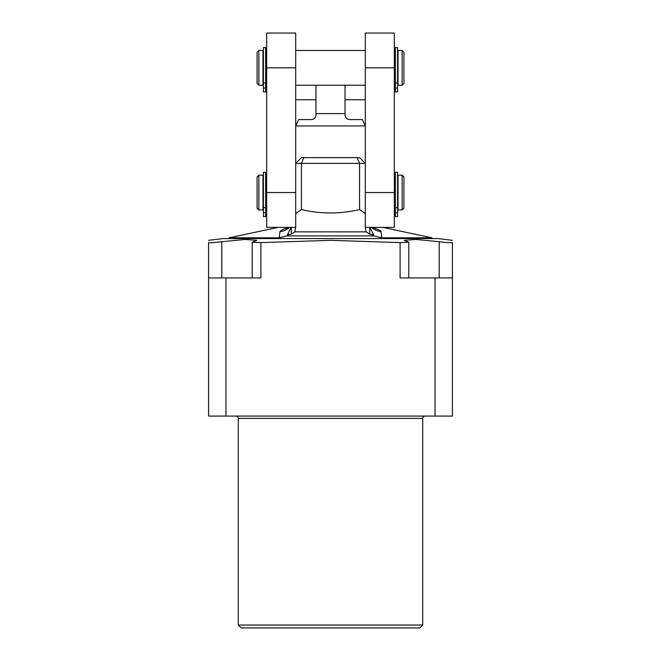 <?xml version="1.0" encoding="UTF-8"?>
<svg xmlns="http://www.w3.org/2000/svg" width="661" height="661" viewBox="0 0 661 661"><rect width="100%" height="100%" fill="white"/><g stroke="black" fill="none" stroke-linecap="round" stroke-linejoin="round"><path stroke-width="0.99" d="M435.029 416.083L435.029 277.942L400.103 277.942L400.103 242.595L408.804 242.265L404.218 240.298L415.926 239.456L439.226 241.719C446.505 242.62 450.909 242.918 452.43 242.595L452.43 416.083L208.57 416.083L208.57 242.595C210.091 242.918 214.495 242.62 221.774 241.719L245.074 239.456L256.782 240.298L252.196 242.265L260.897 242.595L260.897 277.942L208.57 277.942M238.282 418.405L422.718 418.405L422.718 625.042L238.282 625.042L238.282 418.405A2.313 2.313 -90 0 0 235.969 416.083M422.718 418.405A2.313 2.313 90 0 1 425.031 416.083M238.282 625.042L241.182 627.95L419.818 627.95L422.718 625.042M400.103 242.595L330.5 240.331L260.897 242.595M452.43 240.331L438.127 238.571L222.873 238.571L208.57 240.331M225.971 416.083L225.971 277.942M452.43 277.942L435.029 277.942M395.369 172.306L395.369 216.61L397.583 216.61L397.583 172.306L395.369 172.306M398.021 208.942L397.583 208.942M398.021 176.206L397.583 176.206M395.369 209.975L394.336 209.975M395.369 175.173L394.336 175.173M266.664 175.173L265.631 175.173M266.664 209.975L265.631 209.975M365.293 213.627L365.293 33.05L394.336 33.05L394.336 227.367L365.293 227.367L365.293 213.627L359.543 209.562L359.543 163.383L365.293 163.383L359.543 157.632L357.163 157.632L359.543 163.383L301.457 163.383L301.457 209.562L295.707 213.627L295.707 227.376L294.806 231.854L291.286 234.217L289.328 234.349L286.866 235.919L279.215 237.803L279.942 231.73C280.206 230.549 283.379 229.094 289.468 227.367A18.425 18.219 -0 0 1 279.942 231.73M303.837 157.632L301.457 163.383L295.707 163.383L301.457 157.632L357.163 157.632M295.707 67.819L266.664 67.819L266.664 33.05L295.707 33.05L295.707 213.627M266.664 67.819L266.664 227.367L295.707 227.367M301.457 209.562C320.816 214.114 340.184 214.114 359.543 209.562M369.92 227.367L373.548 234.738L369.714 234.217L366.194 231.854L365.293 227.376M381.058 231.73C380.794 230.549 377.621 229.094 371.532 227.367A18.425 18.219 180 0 0 381.058 231.73L381.785 237.803L374.134 235.919L371.672 234.349M289.328 234.349L287.452 234.738L291.08 227.367M279.215 237.803L229.136 237.803L278.231 227.367M382.769 227.367L431.864 237.803L381.785 237.803M349.669 119.591L362.335 119.591L365.293 125.937L295.707 125.937L298.665 119.591L311.331 119.591C314.115 119.377 315.661 117.823 315.975 114.948L315.975 113.601L345.025 113.601L345.025 114.948C345.339 117.823 346.885 119.368 349.669 119.591C346.885 119.368 345.339 117.823 345.025 114.948M315.975 114.948C315.661 117.823 314.115 119.377 311.331 119.591M345.025 85.244L345.025 113.601M315.975 85.244L315.975 113.601M395.369 91.879L397.583 91.887L397.583 47.575L395.369 47.575L395.369 91.887L397.583 91.879L395.369 91.887M398.021 85.244L402.152 85.244L402.152 50.451L398.021 50.451L398.021 85.244M402.152 50.451L403.921 52.219L403.921 83.476L402.152 85.244M265.631 91.879L263.417 91.887L265.631 91.887L263.417 91.879L263.417 47.575L265.631 47.575L265.631 91.879L263.417 91.887L265.631 91.879M262.979 50.451L262.979 85.244L258.848 85.244L258.848 50.451L262.979 50.451M258.848 50.451L257.079 52.219L257.079 83.476L258.848 85.244M265.631 212.784L265.631 216.61L263.417 216.61L263.417 172.306L265.631 172.306L265.631 212.784L263.417 212.784M263.417 176.206L262.979 176.206M263.417 208.942L262.979 208.942M258.848 175.173L262.979 175.173L262.979 209.975L258.848 209.975L257.079 208.207L257.079 176.95L258.848 175.173L258.848 209.975M398.021 175.173L398.021 209.975L402.152 209.975L402.152 175.173L398.021 175.173M402.152 175.173L403.921 176.95L403.921 208.207L402.152 209.975M365.293 99.761L345.025 99.761M315.975 99.761L295.707 99.761M221.774 277.942L221.774 241.719M439.226 241.719L439.226 277.942M365.293 67.819L394.336 67.819M365.293 192.549L394.336 192.549M295.707 192.549L266.664 192.549M366.194 231.854L294.806 231.854M369.714 234.217L369.714 227.367M286.866 235.919L374.134 235.919M291.286 227.367L291.286 234.217M395.369 88.045L397.583 88.045M395.369 82.931L397.583 82.931M265.631 82.931L263.417 82.931M265.631 88.045L263.417 88.045M265.631 207.67L263.417 207.67M395.369 212.784L397.583 212.784M395.369 207.67L397.583 207.67M252.196 242.265L252.196 277.942M408.804 277.942L408.804 242.265M371.895 227.367L373.498 228.384L372.16 227.888M289.105 227.367L287.502 228.384L288.84 227.888M295.707 50.451L365.293 50.451M394.336 50.451L395.369 50.451M265.631 50.451L266.664 50.451M295.707 85.244L365.293 85.244M394.336 85.244L395.369 85.244M265.631 85.244L266.664 85.244M397.583 84.211L398.021 84.211M397.583 51.475L398.021 51.475M262.979 51.475L263.417 51.475M262.979 84.211L263.417 84.211"/></g></svg>
